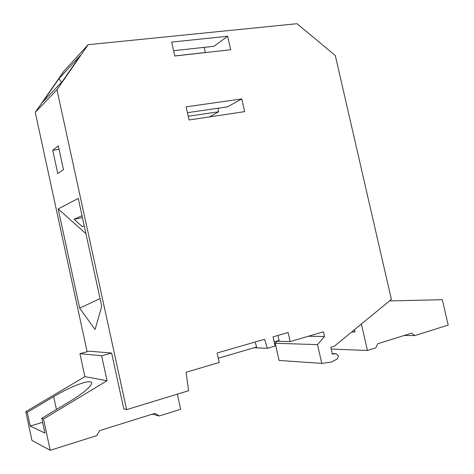 <?xml version="1.0" encoding="UTF-8"?>
<svg xmlns="http://www.w3.org/2000/svg" width="474" height="474" viewBox="0 0 474 474"><rect width="100%" height="100%" fill="white"/><g stroke="black" fill="none" stroke-linecap="round" stroke-linejoin="round"><path stroke-width="0.71" d="M279.482 360.471L279.091 360.441L275.234 343.277L317.521 344.616L324.524 336.481L323.464 331.806L290.159 341.612L288.109 332.511L273.018 336.86L275.08 346.05L267.372 348.319L264.599 339.289L217.116 352.988L219.225 362.491L186.063 372.25L188.599 390.712L126.623 409.637L56.957 89.74L88.146 44.698L296.997 23.7L335.296 55.517L391.388 299.396L334.348 346.198L330.793 347.288L332.333 354.072L336.072 353.717L338.442 355.897L337.482 358.8L331.61 362L321.775 363.398L279.091 360.441M277.029 341.256L275.234 343.277M87.133 351.744L35.266 112.356L56.957 89.74M88.146 44.698L64.031 71.005L35.266 112.356M321.775 363.398L317.521 344.616M308.402 336.238L324.524 336.481M227.627 36.267L171.677 42.079L174.787 56.003L230.672 49.746L227.627 36.267L213.898 46.316L173.603 50.7M204.264 47.364L205.331 52.584M217.933 108.256L218.715 111.746L209.407 116.918M241.77 98.942L186.128 106.84L189.055 119.963L244.631 111.645L241.77 98.942L227.514 106.857L187.431 112.688M174.776 55.95L205.42 52.519M69.832 401.437L41.783 418.323L44.947 433.082L30.218 426.049L27.279 412.291L53.675 396.62C74.311 384.177 96.512 377.055 90.812 385.125C87.897 389.213 80.9 394.652 69.832 401.437M331.196 349.06L367.439 350.487L375.829 347.851L377.742 343.751L411.503 333.204L414.786 335.592L448.197 325.081L442.307 299.698L389.515 300.931M361.389 324.009L367.439 350.487M351.714 331.948L354.961 331.966L354.445 329.708M42.648 422.334L30.218 426.049M354.961 331.966L352.129 331.604M111.621 353.059L101.632 355.773L107.047 380.723L43.513 419.04L50.208 450.3L31.924 440.358L25.803 411.675L84.899 376.64L79.928 353.669L89.242 351.175L111.621 353.059L123.767 408.866L126.623 409.637M188.225 116.243L218.715 111.746M255.095 342.032L256.63 347.021L218.277 358.208M254.159 347.738L267.372 348.319M276.449 341.239L290.159 341.612M277.954 335.438L279.085 340.468L274.15 341.908M52.721 150.288L58.296 145.862L63.475 169.674L57.763 173.531L52.721 150.288L59.049 149.304M58.166 208.916L79.673 308.177L95.067 329.495L101.744 306.34L78.257 198.446L58.166 208.916L85.93 233.706M82.435 217.643L74.021 219.278L82.014 215.717M84.23 225.891L82.292 226.673L74.021 219.278M62.55 81.19L80.319 55.541L59.037 78.56L42.524 102.307L62.55 81.19M61.448 82.358L59.037 78.56M50.208 450.3L96.779 435.647L99.647 430.617L154.968 413.34L159.264 415.988L180.671 409.252L177.347 394.149M79.928 353.669L101.632 355.773M84.899 376.64L107.047 380.723M41.783 418.323L43.513 419.04M25.803 411.675L27.279 412.291M152.308 414.169L159.264 415.988M404.221 335.479L414.786 335.592M79.673 308.177L100.044 298.537M56.442 409.495L53.675 396.62M332.209 353.533L336.072 353.717"/></g></svg>
